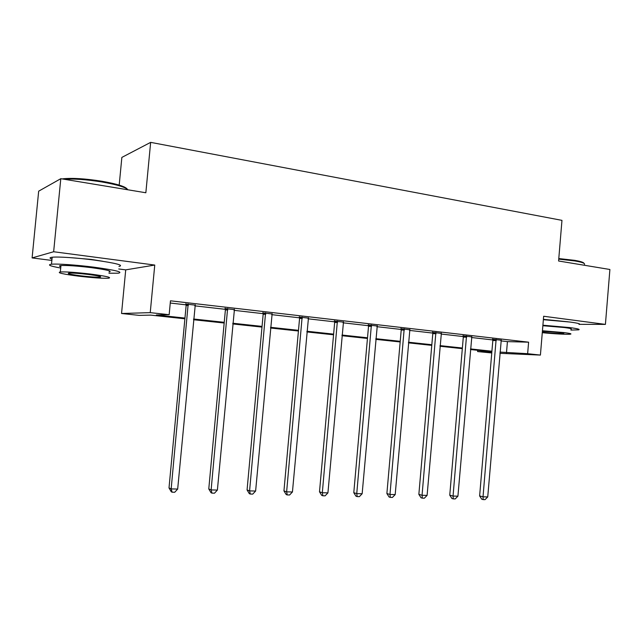 <?xml version="1.0" encoding="UTF-8"?>
<svg xmlns="http://www.w3.org/2000/svg" width="642" height="642" viewBox="0 0 642 642"><rect width="100%" height="100%" fill="white"/><g stroke="black" fill="none" stroke-linecap="round" stroke-linejoin="round"><path stroke-width="0.96" d="M102.768 261.27L91.268 259.416L69.151 257.554M568.347 321.835L543.389 319.347M184.888 318.793L150.693 315.118L139.137 315.374L121.547 313.497L150.236 312.638L169.159 314.692L156.359 314.989L184.96 318.071M118.73 268.974L125.72 269.865L121.547 313.497M125.72 269.865L154.754 265.058L53.647 251.744L60.797 178.693L38.672 191.172L32.1 257.915L51.866 260.435M119.195 185.105L121.86 157.402L150.653 142.364L561.967 220.358L558.588 260.997L609.9 269.488L605.414 324.387L543.654 316.257L540.412 355.082L499.893 353.309M491.764 352.956L477.6 351.567L491.828 352.169M477.704 350.307L477.6 351.567M53.647 251.744L32.1 257.915M579.397 324.338L605.414 324.387M500.953 340.878L507.429 341.616L528.607 342.178L170.467 300.809L169.159 314.692M170.258 303.032L186.124 304.854M194.847 305.849L225.366 309.34M234.025 310.335L263.148 313.665M271.751 314.652L299.549 317.83M308.088 318.809L334.651 321.843M343.125 322.814L368.508 325.719M376.918 326.682L401.202 329.458M409.54 330.413L432.772 333.078M441.054 334.025L463.299 336.568M471.509 337.507L492.815 339.947M501.153 340.22L492.679 339.281M471.701 336.857L463.155 335.894M441.247 333.375L432.628 332.387M409.748 329.763L401.049 328.76M377.127 326.016L368.356 325.012M343.342 322.14L334.49 321.12M308.312 318.119L299.381 317.092M271.983 313.946L262.971 312.911M234.274 309.621L225.182 308.577M195.096 305.119L185.931 304.067M154.754 265.058L150.236 312.638M528.607 342.178L527.644 353.694L540.412 355.082M60.797 178.693L145.846 192.76L150.653 142.364M491.86 351.832L470.466 349.529M462.312 348.654L439.987 346.255M431.769 345.364L408.44 342.86M400.167 341.961L375.787 339.345M367.449 338.446L341.961 335.702M333.559 334.795L306.892 331.93M298.426 331.015L270.515 328.014M261.992 327.091L232.757 323.945M224.17 323.022L193.531 319.724M499.998 352.089L527.644 353.694M193.603 319.01L224.235 322.316M232.821 323.239L262.048 326.401M270.579 327.316L298.49 330.333M306.956 331.248L333.615 334.129M342.017 335.036L367.505 337.788M375.843 338.687L400.223 341.319M408.497 342.21L431.825 344.73M440.035 345.621L462.368 348.028M470.522 348.911L491.908 351.222M507.429 341.616L506.482 352.795M496.266 340.589L492.823 340.501L479.622 495.945L483.025 496.812L496.122 339.361M487.735 496.932L485.039 499.637L483.161 499.596L483.025 496.812L487.735 496.932L501.266 339.955M492.823 340.501L492.615 339M483.161 499.596L481.797 499.243L479.622 495.945M558.789 258.557L574.614 260.339C580.601 261.366 583.73 262.377 583.987 263.356M584.533 264.335C585.006 263.268 581.829 262.145 574.999 260.965L558.741 259.135M570.882 330.068L578.586 329.844C580.504 329.37 577.479 328.608 569.494 327.556L542.899 325.213M579.028 324.443C580.954 323.921 577.928 323.119 569.952 322.035L543.365 319.692M542.859 325.719L564.366 327.532C570.152 328.287 572.351 328.84 570.955 329.177M542.281 332.668C553.171 333.832 568.162 334.626 570.545 334.145C571.934 333.84 569.735 333.318 563.941 332.58L542.442 330.758M542.313 332.227L542.996 332.315C552.449 333.326 559.318 333.736 563.596 333.535C564.495 333.334 563.066 332.997 559.318 332.516L542.402 331.224M62.186 178.925L63.052 178.789C72.337 177.826 85.282 178.645 101.877 181.245C117.117 183.957 125.599 186.605 127.325 189.197M127.91 189.791C125.503 187.207 116.876 184.607 102.014 181.983C86.59 179.535 73.966 178.628 64.16 179.254M108.939 273.227L118.321 273.187C123.593 272.136 115.408 270.13 93.78 267.16C76.647 264.961 57.138 263.621 51.488 264.231C47.018 264.841 50.092 266.109 60.709 268.035M118.971 266.446C124.251 265.266 116.082 263.148 94.462 260.09C77.345 257.835 57.828 256.527 52.179 257.241C49.402 257.578 49.338 258.204 51.994 259.119M60.829 266.783C58.944 266.165 58.984 265.756 60.95 265.547C66.937 265.234 77.056 265.932 91.3 267.642C106.925 269.776 112.84 271.221 109.06 271.991M78.589 276.156C92.665 277.793 102.616 278.484 108.458 278.219C112.238 277.545 106.307 276.164 90.674 274.086C76.422 272.417 66.311 271.702 60.332 271.951C56.624 272.69 62.707 274.094 78.589 276.156M88.452 274.471C79.287 273.396 72.787 272.938 68.951 273.099C66.551 273.572 70.459 274.471 80.667 275.803C89.752 276.863 96.188 277.304 99.967 277.143C102.391 276.694 98.555 275.803 88.452 274.471M466.662 337.202L463.307 337.13L449.753 495.175L453.051 496.057L466.509 335.959M457.923 496.178L455.21 498.93L453.26 498.882L453.051 496.057L457.923 496.178L471.83 336.568M463.307 337.13L463.083 335.589M453.26 498.882L451.936 498.521L449.753 495.175M436.038 333.704L432.788 333.647L418.857 494.372L422.059 495.271L435.886 332.436M427.099 495.399L424.354 498.192L422.34 498.144L422.059 495.271L427.099 495.399L441.383 333.07M432.788 333.647L432.548 332.066M422.34 498.144L421.056 497.783L418.857 494.372M404.356 330.084L401.21 330.044L386.885 493.546L389.975 494.452L404.195 328.792M395.191 494.589L392.423 497.438L390.336 497.389L389.975 494.452L395.191 494.589L409.885 329.45M401.21 330.044L400.961 328.423M390.336 497.389L389.1 497.02L386.885 493.546M371.549 326.329L368.524 326.313L353.79 492.695L356.751 493.61L371.381 325.021M362.152 493.746L359.36 496.651L357.201 496.595L356.751 493.61L362.152 493.746L377.279 325.703M368.524 326.313L368.267 324.659M357.201 496.595L356.013 496.226L353.79 492.695M337.556 322.445L334.659 322.453L319.499 491.812L322.324 492.735L337.379 321.112M327.926 492.879L325.101 495.833L322.862 495.776L322.324 492.735L327.926 492.879L343.494 321.819M334.659 322.453L334.394 320.767M322.862 495.776L321.73 495.399L319.499 491.812M302.318 318.416L299.565 318.448L283.949 490.889L286.629 491.836L302.133 317.06M292.439 491.981L289.582 494.99L287.263 494.934L286.629 491.836L292.439 491.981L308.473 317.79M299.565 318.448L299.284 316.731M287.263 494.934L286.188 494.549L283.949 490.889M265.764 314.243L263.164 314.291L247.066 489.942L249.586 490.889L265.571 312.855M255.62 491.042L252.739 494.107L250.324 494.051L249.586 490.889L255.62 491.042L272.144 313.609M263.164 314.291L262.875 312.55M250.324 494.051L249.313 493.666L247.066 489.942M227.814 309.901L225.382 309.982L208.778 488.955L211.13 489.918L227.613 308.489M217.389 490.079L214.484 493.2L211.98 493.136L211.13 489.918L217.389 490.079L234.442 309.275M225.382 309.982L225.077 308.2M211.98 493.136L211.041 492.743L208.778 488.955M188.387 305.399L186.14 305.504L169.006 487.928L171.165 488.907L188.178 303.955M177.673 489.068L174.736 492.253L172.136 492.189L171.165 488.907L177.673 489.068L195.272 304.773M186.14 305.504L185.827 303.69M172.136 492.189L171.278 491.796L169.006 487.928M496.21 339.714L492.759 339.626M466.598 336.312L463.243 336.248M435.974 332.797L432.716 332.749M404.283 329.161L401.138 329.129M371.477 325.398L368.444 325.382M337.483 321.498L334.586 321.506M302.238 317.453L299.485 317.477M265.676 313.256L263.076 313.304M227.725 308.898L225.294 308.979M188.291 304.372L186.044 304.477M100.032 276.421L99.967 277.143M60.95 265.547L60.332 271.951M51.488 264.231L52.179 257.241"/></g></svg>
